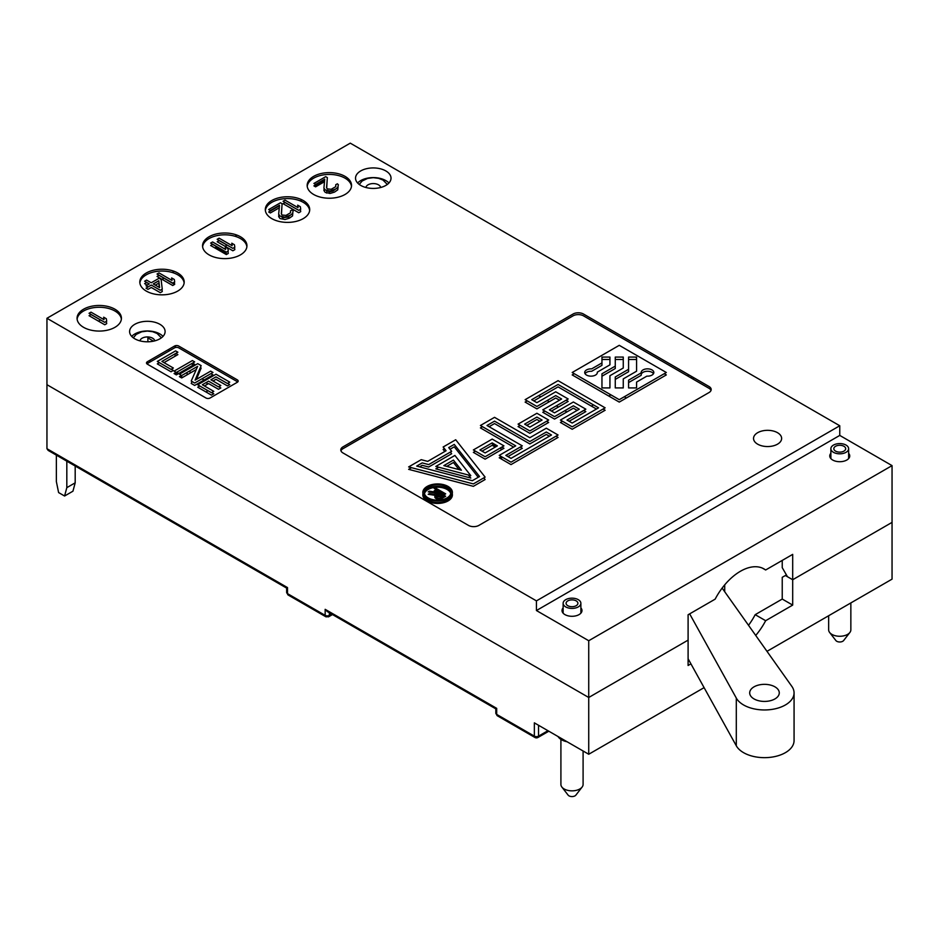 <?xml version="1.0" encoding="UTF-8"?>
<svg xmlns="http://www.w3.org/2000/svg" width="939" height="939" viewBox="0 0 939 939"><rect width="100%" height="100%" fill="white"/><g stroke="black" fill="none" stroke-linecap="round" stroke-linejoin="round"><path stroke-width="1.41" d="M46.95 318.274L536.439 600.878L839.759 425.754L350.27 143.151L46.95 318.274L46.95 384.697L588.73 697.489L46.95 384.697L46.95 448.701L48.171 450.415L286.641 588.096L286.641 592.415A2.958 1.714 180 0 0 287.51 593.624L287.51 587.591L46.95 448.701M538.528 725.272L538.528 736.141A2.958 1.714 60 0 1 537.918 737.491A2.958 2.958 0 0 1 534.96 737.491A2.958 1.714 -60 0 1 534.35 736.141L534.35 722.854L588.73 754.252L588.73 697.489L688.099 640.128L688.099 665.481L690.916 663.85M327.253 611.535L325.164 609.329L496.696 708.358L496.696 714.403A2.958 1.714 180 0 1 495.827 713.194L495.827 708.863L327.253 611.535M325.774 616.723L288.12 594.986A2.958 1.714 -60 0 1 287.51 593.624L325.164 615.362A2.958 1.714 120 0 0 325.774 616.723A2.958 1.714 120 0 0 327.253 616.571A2.958 1.714 -120 0 0 328.732 616.723A2.958 1.714 -120 0 0 329.343 615.362L331.62 614.059M786.413 574.903L785.368 575.513L792.692 579.739L892.05 522.377L892.05 579.14L766.987 651.337M148.597 362.841A10.728 6.186 0 0 0 146.496 362.818M785.368 575.513L782.234 577.321L782.234 599.059L755.191 614.669A47.337 27.325 120 0 1 748.524 625.304M782.234 560.419L782.234 567.661L787.457 576.722L792.692 579.739L792.692 605.092L782.234 599.059M588.73 754.252L704.097 687.641M755.719 635.445A47.337 27.325 120 0 0 765.649 620.702L792.692 605.092M534.96 737.491L497.306 715.753A2.958 1.714 -60 0 1 496.696 714.403L534.35 736.141A2.958 1.714 0 0 0 538.528 736.141L547.942 730.706M765.649 620.702L755.191 614.669M329.343 612.744L329.343 615.362A2.958 1.714 180 0 1 325.164 615.362L325.164 609.329M337.711 189.878L337.711 187.46M320.199 183.457L319.413 183.011M329.343 191.861L329.343 193.411M56.363 455.133L56.363 481.613L58.605 492.576L64.58 496.015L66.822 487.658L66.822 461.178M75.19 466.002L75.19 482.822L72.949 491.191L64.58 496.015M75.19 482.822L66.822 487.658M319.413 183.915L319.413 182.706L324.694 179.654L313.919 185.875L315.586 186.838L324.507 181.685M350.27 182.964L350.27 181.157M536.439 600.878L536.439 610.538L588.73 640.727L588.73 697.489L688.099 640.128L688.099 614.763L715.142 599.152A47.337 27.325 120 0 1 764.053 568.94A47.337 27.325 120 0 1 765.649 569.985L762.351 568.095M134.805 338.803A17.747 10.247 0 0 0 154.149 341.021A17.747 10.247 0 0 0 165.111 331.549A17.747 10.247 0 0 0 159.912 324.307A17.747 10.247 0 0 0 140.568 322.089A17.747 10.247 0 0 0 129.605 331.549A17.747 10.247 0 0 0 134.805 338.803M360.729 185.417A17.747 10.247 0 0 0 380.072 187.647A17.747 10.247 0 0 0 391.023 178.175A17.747 10.247 0 0 0 385.823 170.933A17.747 10.247 0 0 0 366.48 168.703A17.747 10.247 0 0 0 355.529 178.175A17.747 10.247 0 0 0 360.729 185.417M757.656 444.17A14.05 8.111 0 0 0 772.961 445.931A14.05 8.111 0 0 0 781.635 438.431A14.05 8.111 0 0 0 777.527 432.703A14.05 8.111 0 0 0 762.21 430.942A14.05 8.111 0 0 0 753.536 438.431A14.05 8.111 0 0 0 757.656 444.17M709.015 392.549A7.395 4.272 0 0 0 709.015 386.504L583.506 314.037A7.395 4.272 0 0 0 573.048 314.037L342.946 446.894A7.395 4.272 0 0 0 342.946 452.927L468.455 525.394A7.395 4.272 0 0 0 478.913 525.394L709.015 392.549M83.559 327.324A22.184 12.806 0 0 0 114.934 327.324A22.184 12.806 0 0 0 114.934 309.213A22.184 12.806 0 0 0 83.559 309.213A22.184 12.806 0 0 0 83.559 327.324M146.308 291.09A22.184 12.806 0 0 0 177.694 291.09A22.184 12.806 0 0 0 177.694 272.979A22.184 12.806 0 0 0 146.308 272.979A22.184 12.806 0 0 0 146.308 291.09M209.068 254.868A22.184 12.806 0 0 0 240.443 254.868A22.184 12.806 0 0 0 240.443 236.745A22.184 12.806 0 0 0 209.068 236.745A22.184 12.806 0 0 0 209.068 254.868M271.817 218.634A22.184 12.806 0 0 0 303.203 218.634A22.184 12.806 0 0 0 303.203 200.512A22.184 12.806 0 0 0 271.817 200.512A22.184 12.806 0 0 0 271.817 218.634M313.661 194.479A22.184 12.806 0 0 0 345.036 194.479A22.184 12.806 0 0 0 345.036 176.368A22.184 12.806 0 0 0 313.661 176.368A22.184 12.806 0 0 0 313.661 194.479M237.309 382.279A2.958 1.714 0 0 0 237.309 379.861L178.739 346.045A2.958 1.714 0 0 0 174.548 346.045L147.353 361.75A2.958 1.714 0 0 0 147.353 364.168L205.934 397.983A2.958 1.714 0 0 0 210.113 397.983L237.309 382.279M839.759 425.754L839.759 435.414L892.05 465.615L892.05 522.377L792.692 579.739L792.692 554.374L765.649 569.985M588.73 640.727L892.05 465.615M236.992 235.126L235.02 236.264M174.231 271.348L172.26 272.486M163.175 277.733L174.548 284.458M175.1 347.606A8.874 5.129 180 0 1 176.016 345.587M189.021 371.304L191.11 372.513M196.885 375.846L197.695 376.316M201.991 378.793L204.08 380.002M206.979 382.079L206.979 384.497M206.979 390.131L206.979 392.549M686.925 375.565A36.973 21.351 180 0 1 688.357 375.483L688.933 374.907M434.205 503.198L431.764 501.802M425.649 498.257L423.219 496.86M341.62 449.746L340.857 449.3M502.06 449.382L499.959 448.173M496.672 446.271L491.496 443.278M421.916 403.113L420.343 402.209M226.064 244.598L226.064 246.863M226.064 251.992L226.064 253.507M163.046 277.815L163.046 279.928M98.466 321.138L100.426 319.999M562.074 611.16A22.184 12.806 180 0 1 563.13 610.866M580.877 610.866A22.184 12.806 180 0 1 581.922 611.16M626.383 397.983L624.294 396.774M610.89 394.849L608.801 396.058M593.483 404.897L591.394 406.106M583.858 410.46L573.987 416.036M566.898 411.939L564.808 410.73M558.423 407.057L556.334 405.848M549.256 401.751L547.155 400.542M540.782 396.857L538.693 395.648M486.754 365.67L485.193 364.766M422.433 401L424.005 401.904M511.227 452.269L505.933 455.438M502.647 457.34L500.546 458.549M688.357 375.483L688.357 376.386M187.107 372.419L187.107 374.825M180.452 376.023L182.741 377.349M175.663 372.63A8.874 5.129 0 0 0 177.412 374.262M169.842 350.576L168.281 349.672M153.538 341.162L147.881 337.899M148.855 360.881A9.989 5.763 180 0 1 151.296 361.28M175.393 346.538L174.548 346.045M147.881 336.96L147.881 341.796M120.99 315.727L119.523 314.882M118.161 313.391L119.265 312.746M388.934 183.011A17.747 10.247 0 0 0 385.823 180.593A17.747 10.247 0 0 0 357.618 183.011M163.01 336.385A17.747 10.247 0 0 0 159.912 333.967A17.747 10.247 0 0 0 131.706 336.385M536.439 610.538L839.759 435.414M563.13 607.897A9.989 5.763 0 0 0 564.938 614.611A9.989 5.763 0 0 0 577.884 615.186A9.989 5.763 0 0 0 580.877 607.897M830.874 453.302A9.989 5.763 0 0 0 832.693 460.028A9.989 5.763 0 0 0 845.64 460.603A9.989 5.763 0 0 0 848.633 453.302M227.109 254.105L215.606 247.462L214.82 247.919M289.599 218.024L287.933 217.062L282.662 217.801L281.665 216.85M428.207 491.86L429.416 491.167L436.846 492.318L438.877 491.132L434.17 488.421L435.215 487.811L445.685 493.855L441.753 496.121A4.073 2.348 180 0 1 436.189 496.215A4.073 2.348 180 0 1 435.673 493.01L428.207 491.86M440.708 495.51L443.584 493.855L439.922 491.743L437.046 493.398A2.594 1.491 0 0 0 437.046 495.51A2.594 1.491 0 0 0 440.708 495.51M326.737 185.429L326.737 187.847M326.737 190.676L326.737 193.094M301.102 201.263L301.102 199.455M314.964 186.474L324.577 180.934M77.115 319.178A22.184 12.806 180 0 1 91.482 308.074A22.184 12.806 180 0 1 114.934 311.02A22.184 12.806 180 0 1 121.377 319.178M104.006 321.924L91.013 314.565L89.052 315.704L104.734 324.765L106.694 323.626L106.365 321.408M139.864 282.944A22.184 12.806 180 0 1 154.242 271.852A22.184 12.806 180 0 1 177.694 274.787A22.184 12.806 180 0 1 184.138 282.944M171.99 282.674L158.996 275.315L157.036 276.453L172.717 285.515L174.677 284.376L174.349 282.158M149.195 286.266L146.015 288.203L148.022 289.365L151.285 287.475L160.299 292.686L162.259 291.548L161.989 289.294M158.82 280.82L153.339 283.977M149.16 283.977L146.578 282.486L144.618 283.625L147.188 285.116M202.624 246.711A22.184 12.806 180 0 1 216.991 235.619A22.184 12.806 180 0 1 240.443 238.565A22.184 12.806 180 0 1 246.887 246.711M232.133 247.955L219.139 240.595L217.167 241.734L232.86 250.783L234.82 249.657L234.492 247.438M225.595 251.722L212.601 244.375L210.641 245.502L226.322 254.563L228.283 253.436L227.954 251.206M265.373 210.477A22.184 12.806 180 0 1 279.752 199.385A22.184 12.806 180 0 1 303.203 202.331A22.184 12.806 180 0 1 309.647 210.477M298.015 209.902L285.022 202.554L283.062 203.693L298.755 212.742L300.715 211.615L300.374 209.397M281.489 214.139L281.935 206.052M279.458 205.77L268.683 211.991L270.35 212.953L279.27 207.812M278.86 214.702L278.672 216.627L280.033 218.541L285.01 219.526L289.271 218.224L292.534 215.947L292.839 212.989M290.585 215.043L285.01 217.109L280.033 216.123L278.672 214.209L279.505 205.254L270.35 210.536L268.683 209.573L280.456 202.777L282.123 203.751L281.313 213.846L281.993 214.996L285.961 215.407L290.538 212.754L290.503 210.852L292.146 209.913L293.144 210.864L292.534 213.529L287.933 217.062M307.217 186.333A22.184 12.806 180 0 1 321.584 175.229A22.184 12.806 180 0 1 345.036 178.175A22.184 12.806 180 0 1 351.479 186.333M326.713 188.011L327.171 179.936M324.096 188.586L323.908 190.511L325.27 192.425L330.246 193.411L334.507 192.096L337.77 189.831L338.075 186.873M335.822 188.927L330.246 190.993L325.27 190.007L323.908 188.093L324.741 179.138L315.586 184.42L313.919 183.457L325.692 176.661L327.359 177.624L326.549 187.73L327.23 188.88L331.197 189.279L335.775 186.638L335.739 184.737L337.371 183.798L338.38 184.748L337.77 187.413L333.169 190.946L329.554 191.885L326.901 190.734M340.951 450.814A7.395 4.272 180 0 1 342.946 448.701L573.048 315.856A7.395 4.272 180 0 1 583.506 315.856L709.015 388.312A7.395 4.272 180 0 1 711.011 390.424M574.292 373.71L572.191 374.919L619.259 402.092L666.326 374.919L664.237 373.71M636.572 357.736L635.433 357.078M603.084 357.078L601.958 357.736M562.52 421.259L560.43 422.468L572.191 429.264L605.139 410.249L603.049 409.04M527.225 400.883L525.124 402.092L536.897 408.888L555.724 398.019L559.515 400.202M544.866 411.071L542.777 412.28L554.55 419.076L573.377 408.207L577.168 410.39M520.159 425.344L518.07 426.552L529.831 433.337L548.658 422.468L546.568 421.259M501.332 456.589L499.243 457.798L511.016 464.594L558.071 437.421L555.982 436.212M482.505 426.693L480.416 427.902L513.621 447.081M475.451 451.154L473.362 452.363L485.123 459.159L503.95 448.29L501.86 447.081M411.517 467.681L408.641 469.347L473.362 486.332L485.123 479.536L483.82 477.881M444.452 448.678L443.138 449.429L444.769 451.506M422.973 493.679A14.789 8.545 0 0 0 427.151 500.933A14.789 8.545 0 0 0 444.229 502.529A14.789 8.545 0 0 0 452.258 493.679M450.614 490.815A14.789 8.545 0 0 0 448.067 488.855A14.789 8.545 0 0 0 424.616 490.815M146.942 363.863A2.958 1.714 180 0 1 147.353 363.557L174.548 347.853A2.958 1.714 180 0 1 178.739 347.853L237.309 381.668A2.958 1.714 180 0 1 237.72 381.973M159.384 362.654L157.294 363.863L171.027 371.785L173.363 370.436L171.262 369.227M164.008 362.63L177.882 354.613L175.793 353.404M176.168 372.337L174.067 373.546L176.356 374.872L194.666 364.297L192.577 363.088M181.497 375.424L179.408 376.633L181.697 377.948L196.251 369.543M192.072 381.527L191.227 383.452L194.666 385.436L212.965 374.872L210.876 373.663M196.427 379.356L201.146 368.041L200.336 367.572M199.807 385.988L197.718 387.197L211.439 395.119L213.775 393.77L211.686 392.561M204.432 385.964L208.575 383.57L218.482 389.298L220.818 387.948L218.728 386.739M213 381.011L215.97 379.297L227.414 385.906L229.75 384.556L227.649 383.347M155.346 285.139L158.808 283.132L159.301 287.416M159.571 289.846L153.386 286.266M615.268 387.924L615.268 379.403L628.578 371.715L628.578 369.297L615.268 376.985L615.268 387.924L623.261 387.924L623.261 378.898L636.572 371.21L636.572 357.078L628.578 357.078L628.578 369.297M628.578 359.496L636.572 359.496L636.572 371.21M623.261 381.304L623.261 387.924M609.939 378.124L609.939 387.924L609.939 375.706L623.261 368.018L623.261 357.078L615.268 357.078L615.268 366.116L601.958 373.804L601.958 387.924L601.958 376.21L615.268 368.534L615.268 366.116M603.084 390.342L601.958 389.685M615.268 359.496L623.261 359.496L623.261 368.018M585.056 373.71A6.327 3.65 180 0 1 591.664 371.281L601.958 365.341L601.958 362.923L591.664 368.874A6.327 3.65 0 0 0 584.704 372.384A6.327 3.65 0 0 0 591.241 376.152A6.327 3.65 0 0 0 597.31 372.137L609.939 364.837L609.939 357.078L601.958 357.078L601.958 362.923M601.958 359.496L609.939 359.496L609.939 364.837M569.116 421.259L585.842 411.599L583.753 410.39M551.463 411.071L568.201 401.411L566.1 400.202M533.81 400.883L558.071 386.88L596.465 409.04M526.756 425.344L536.897 419.487L539.984 421.259M507.929 456.589L522.307 448.29L520.218 447.081M489.102 426.693L494.536 423.559L529.831 443.936L546.31 434.428L549.397 436.212M482.036 451.154L492.189 445.297L495.264 447.081M446.729 466.378L453.431 462.504L459.018 469.594M419.569 466.847L422.221 465.31L428.689 467.012L451.659 453.748L450.356 452.082M450.027 449.253L454.253 446.823L478.233 477.294M438.689 467.211L435.813 468.878L470.803 478.057L468.408 475.017M424.463 493.679A13.31 7.688 180 0 1 433.501 487.576A13.31 7.688 180 0 1 447.023 489.454A13.31 7.688 180 0 1 450.755 493.679M450.614 496.555A13.31 7.688 180 0 1 441.342 502.271A13.31 7.688 180 0 1 428.196 500.323A13.31 7.688 180 0 1 424.616 496.555M434.816 494.419L429.416 493.585L428.207 494.278L435.109 495.346M435.391 495.663A4.073 2.348 0 0 0 436.377 498.726A4.073 2.348 0 0 0 441.753 498.539L445.685 496.273L443.584 495.064M442.539 494.454L438.877 492.341M437.832 491.743L435.215 490.228L434.17 490.839L436.694 492.294M437.832 492.952L438.877 493.55L436.318 494.642M442.539 495.663L443.584 496.273L440.708 497.928A2.594 1.491 180 0 1 437.48 498.128A2.594 1.491 180 0 1 436.459 496.344M437.328 495.651L439.922 494.16L441.494 495.064M636.572 384.497L636.572 387.924L636.572 382.079L646.854 376.14A6.327 3.65 0 0 0 653.826 372.63A6.327 3.65 0 0 0 647.288 368.851A6.327 3.65 0 0 0 641.208 372.877L628.578 380.166L628.578 387.924L628.578 382.584L641.208 375.295A6.327 3.65 180 0 1 646.126 371.351A6.327 3.65 180 0 1 653.474 373.71M636.572 389.685L635.433 390.342M298.755 210.336L283.062 201.275L285.022 200.136L298.05 207.66L297.675 205.172L300.339 206.721L300.715 209.197L298.755 210.336M232.86 248.377L217.167 239.316L219.139 238.177L232.156 245.701L231.78 243.213L234.445 244.762L234.82 247.239L232.86 248.377M226.322 252.145L210.641 243.084L212.601 241.957L225.618 249.469L225.243 246.992L227.907 248.53L228.283 251.018L226.322 252.145M172.717 283.097L157.036 274.035L158.996 272.909L172.013 280.421L171.637 277.944L174.302 279.482L174.677 281.958L172.717 283.097M161.097 279.399L162.259 289.13L160.299 290.268L151.285 285.057L148.022 286.947L146.015 285.796L149.289 283.907L144.618 281.207L146.578 280.08L151.249 282.768L159.09 278.249L161.097 279.399M159.595 287.592L158.808 280.726L153.245 283.93L159.595 287.592M104.734 322.347L89.052 313.286L91.013 312.159L104.029 319.671L103.654 317.194L106.318 318.732L106.694 321.208L104.734 322.347M157.294 361.445L175.593 350.881L177.882 352.195L161.919 361.421L173.363 368.018L171.027 369.367L157.294 361.445M194.666 361.891L176.356 372.454L174.067 371.128L192.378 360.564L194.666 361.891M197.671 366.316L181.697 375.53L179.408 374.215L197.718 363.651L201.146 365.623L195.101 380.131L210.676 371.128L212.965 372.454L194.666 383.018L191.227 381.034L197.671 366.316M202.343 384.755L213.775 391.352L211.439 392.702L197.718 384.779L216.017 374.215L229.75 382.138L227.414 383.488L215.97 376.879L210.911 379.802L220.818 385.53L218.482 386.88L208.575 381.152L202.343 384.755M619.259 399.674L572.191 372.501L619.259 345.329L666.326 372.501L619.259 399.674M628.578 387.924L636.572 387.924M601.958 387.924L609.939 387.924M572.191 426.846L560.43 420.062L579.257 409.181L573.377 405.789L554.55 416.658L542.777 409.862L561.604 398.993L555.724 395.601L536.897 406.47L525.124 399.674L558.071 380.659L605.139 407.831L572.191 426.846M573.377 401.986L585.842 409.181L567.015 420.062L572.191 423.043L598.554 407.831L558.071 384.462L531.72 399.674L536.897 402.667L555.724 391.798L568.201 398.993L549.374 409.862L554.55 412.855L573.377 401.986M548.658 420.062L529.831 430.931L518.07 424.135L536.897 413.266L548.658 420.062M524.655 424.135L529.831 427.116L542.073 420.062L536.897 417.069L524.655 424.135M511.016 462.176L499.243 455.38L515.722 445.872L480.416 425.496L494.536 417.339L529.831 437.715L546.31 428.207L558.071 435.003L511.016 462.176M487.001 425.496L522.307 445.872L505.828 455.38L511.016 458.373L551.486 435.003L546.31 432.01L529.831 441.518L494.536 421.142L487.001 425.496M503.95 445.872L485.123 456.741L473.362 449.945L492.189 439.076L503.95 445.872M479.946 449.945L485.123 452.938L497.365 445.872L492.189 442.879L479.946 449.945M455.708 439.757L485.123 477.118L473.362 483.914L408.641 466.929L421.212 459.676L427.679 461.378L446.084 450.743L443.138 447.011L455.708 439.757M472.34 480.698L479.547 476.531L454.253 444.405L448.713 447.598L451.659 451.33L428.689 464.594L422.221 462.892L416.693 466.084L472.34 480.698M454.899 455.438L470.803 475.65L435.813 466.46L454.899 455.438M453.431 460.087L443.854 465.615L461.413 470.228L453.431 460.087M448.067 486.437A14.789 8.545 180 0 1 448.067 498.515A14.789 8.545 180 0 1 427.151 498.515A14.789 8.545 180 0 1 427.151 486.437A14.789 8.545 180 0 1 448.067 486.437M428.196 497.905A13.31 7.688 0 0 0 447.023 497.905A13.31 7.688 0 0 0 447.023 487.036A13.31 7.688 0 0 0 428.196 487.036A13.31 7.688 0 0 0 428.196 497.905M688.099 658.755L736.305 745.789A29.579 17.078 0 0 0 769.041 757.456A29.579 17.078 0 0 0 794.065 740.589L794.065 692.876A29.579 17.078 0 0 0 791.859 686.409L722.126 588.084M689.66 613.86L736.305 698.076A29.579 17.078 0 0 0 769.041 709.755A29.579 17.078 0 0 0 794.065 692.876M750.578 695.799A14.789 8.545 0 0 0 767.046 701.292A14.789 8.545 0 0 0 779.276 692.876A14.789 8.545 0 0 0 778.384 689.954A14.789 8.545 0 0 0 761.916 684.472A14.789 8.545 0 0 0 749.686 692.876A14.789 8.545 0 0 0 750.578 695.799M724.708 591.711L724.708 584.856M154.735 340.88A7.395 4.272 0 0 0 152.588 338.193A7.395 4.272 0 0 0 144.806 337.207A7.395 4.272 0 0 0 139.981 340.88M828.656 615.738L828.656 629.858A11.092 6.409 0 0 0 829.63 632.475L835.863 640.527A4.261 2.465 0 0 0 836.743 641.267A4.261 2.465 0 0 0 843.645 640.527L849.877 632.475A11.092 6.409 0 0 0 850.851 629.858L850.851 602.92M829.63 632.475A11.092 6.409 0 0 0 831.907 634.388A11.092 6.409 0 0 0 849.877 632.475M830.874 448.701A8.874 5.129 0 0 1 836.356 443.971A8.874 5.129 0 0 1 846.027 445.074A8.874 5.129 180 0 1 848.633 448.701A8.874 5.129 180 0 1 843.152 453.431A8.874 5.129 180 0 1 833.48 452.328A8.874 5.129 0 0 1 830.874 448.701L830.874 458.584M843.938 446.283A5.916 3.416 0 0 0 835.569 446.283A5.916 3.416 0 0 0 835.569 451.119A5.916 3.416 0 0 0 843.938 451.119A5.916 3.416 0 0 0 843.938 446.283M560.912 739.369L560.912 784.452A11.092 6.409 0 0 0 561.874 787.058L568.107 795.11A4.261 2.465 0 0 0 568.987 795.849A4.261 2.465 0 0 0 575.889 795.11L582.121 787.058A11.092 6.409 0 0 0 583.096 784.452L583.096 751M561.874 787.058A11.092 6.409 0 0 0 564.151 788.971A11.092 6.409 0 0 0 582.121 787.058M558.024 736.528A14.789 8.545 0 0 0 561.545 739.756A14.789 8.545 180 0 0 567.144 741.787M563.13 603.284A8.874 5.129 0 0 1 568.6 598.554A8.874 5.129 0 0 1 578.271 599.669A8.874 5.129 180 0 1 580.877 603.284A8.874 5.129 180 0 1 575.396 608.026A8.874 5.129 180 0 1 565.724 606.911A8.874 5.129 0 0 1 563.13 603.284L563.13 613.179M576.182 600.878A5.916 3.416 0 0 0 567.813 600.878A5.916 3.416 0 0 0 567.813 605.702A5.916 3.416 0 0 0 576.182 605.702A5.916 3.416 0 0 0 576.182 600.878M380.647 187.495A7.395 4.272 0 0 0 378.511 184.819A7.395 4.272 0 0 0 370.717 183.833A7.395 4.272 0 0 0 365.905 187.495M329.343 615.362L327.253 616.571L325.164 615.362M691.48 376.386L691.48 378.194M192.331 365.647L192.331 363.229M177.694 371.68L177.694 374.098M736.305 745.789L736.305 698.076M548.81 731.199L537.918 737.491M332.488 614.552L328.732 616.723M693.264 377.408L693.264 379.227M175.088 353.815L175.088 356.233M161.402 337.817L157.083 333.451L152.67 331.702L147.341 331.068L141.695 331.796L136.237 334.366L133.315 337.817M848.633 448.701L848.633 458.584M580.877 603.284L580.877 613.179M387.326 184.443L383.006 180.065L378.593 178.328L373.264 177.682L367.607 178.41L362.161 180.992L359.226 184.443"/></g></svg>
